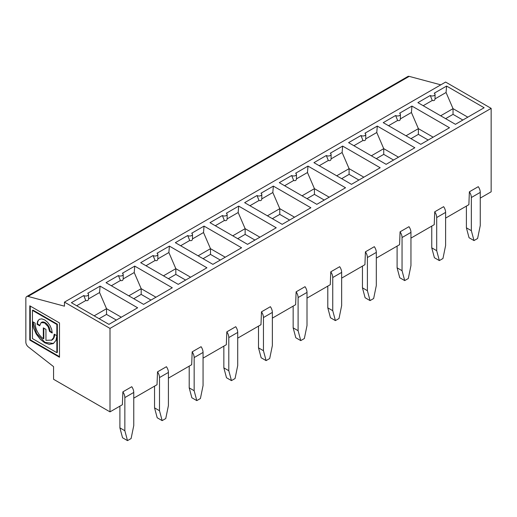 <?xml version="1.0" encoding="UTF-8"?>
<svg xmlns="http://www.w3.org/2000/svg" width="517" height="517" viewBox="0 0 517 517"><rect width="100%" height="100%" fill="white"/><g stroke="black" fill="none" stroke-linecap="round" stroke-linejoin="round"><path stroke-width="0.78" d="M445.609 218.103L468.874 204.674L469.371 191.813L478.283 186.669A6.999 4.039 60 0 1 480.261 192.382L480.261 225.535L477.605 238.499L474.005 240.579L469.055 237.723L466.399 227.823L466.399 206.102M480.261 198.101L491.15 191.813L491.15 108.363L445.609 82.067L64.457 302.122L64.457 306.18L28.054 296.428A4.201 2.423 -120 0 0 26.722 296.545A4.201 2.423 -120 0 0 25.85 298.471L25.85 342.112A4.201 2.423 -120 0 0 28.306 346.907L53.568 366.637L53.568 379.284L109.998 411.868L109.998 328.418L491.15 108.363M109.998 411.868L122.374 404.721L122.872 391.86L131.777 386.716A6.999 4.039 60 0 1 133.761 392.435L133.761 425.588L131.105 438.545L127.505 440.626L122.555 437.77L119.899 427.869L119.899 406.149M133.761 398.148L157.026 384.719L157.517 371.859L166.429 366.715A6.999 4.039 60 0 1 168.413 372.427L168.413 405.58L165.757 418.544L162.151 420.625L157.2 417.768L154.551 407.868L154.551 386.147M168.413 378.147L191.678 364.711L192.169 351.851L201.081 346.707A6.999 4.039 60 0 1 203.058 352.426L203.058 385.572L200.409 398.536L196.803 400.617L191.852 397.76L189.203 387.86L189.203 366.139M203.058 358.139L226.323 344.71L226.821 331.849L235.733 326.705A6.999 4.039 60 0 1 237.71 332.418L237.71 365.571L235.061 378.534L231.454 380.615L226.504 377.759L223.848 367.858L223.848 346.138M237.71 338.137L260.975 324.702L261.473 311.841L270.378 306.697A6.999 4.039 60 0 1 272.362 312.41L272.362 345.563L269.706 358.527L266.1 360.608L261.15 357.751L258.5 347.851L258.5 326.13M272.362 318.129L295.627 304.694L296.118 291.834L305.03 286.689A6.999 4.039 60 0 1 307.008 292.409L307.008 325.561L304.358 338.525L300.752 340.606L295.802 337.743L293.152 327.849L293.152 306.129M307.008 298.122L330.273 284.693L330.77 271.832L339.682 266.688A6.999 4.039 60 0 1 341.659 272.401L341.659 305.553L339.01 318.517L335.404 320.598L330.453 317.742L327.797 307.841L327.797 286.121M341.659 278.12L364.924 264.685L365.422 251.824L374.327 246.68A6.999 4.039 60 0 1 376.311 252.399L376.311 285.552L373.655 298.516L370.056 300.597L365.105 297.734L362.449 287.833L362.449 266.119M376.311 258.112L399.576 244.683L400.068 231.823L408.979 226.679A6.999 4.039 60 0 1 410.957 232.392L410.957 265.544L408.307 278.508L404.701 280.589L399.751 277.732L397.101 267.832L397.101 246.111M410.957 238.111L434.228 224.675L434.719 211.815L443.631 206.671A6.999 4.039 60 0 1 445.609 212.39L445.609 245.543L442.959 258.5L439.353 260.587L434.403 257.724L431.753 247.824L431.753 226.103M410.957 232.392L402.052 237.536L402.052 270.688L404.701 280.589M398.504 157.181L383.737 148.657L371.361 155.798M377.3 126.077L414.834 147.752L386.128 164.328L348.587 142.653L360.963 135.512A2.798 1.616 0 0 0 364.013 135.861A2.798 1.616 0 0 0 365.745 134.368A2.798 1.616 0 0 0 364.924 133.224L377.3 126.077L376.77 132.507L383.737 148.657L383.737 154.37L376.311 158.661M376.77 132.507L365.745 138.873C365.564 140.411 364.64 140.947 362.973 140.469L353.893 145.716M203.058 352.426L194.153 357.57L194.153 390.716L196.803 400.617M194.153 390.716L189.203 387.86M190.599 277.209L175.832 268.685L175.832 274.404L168.406 278.689M185.648 280.072L175.832 274.404M194.153 357.57A6.999 4.039 -120 0 0 192.169 351.851M169.402 246.111L206.936 267.78L178.223 284.356L140.689 262.688L153.064 255.54A2.798 1.616 0 0 0 156.115 255.889A2.798 1.616 0 0 0 157.847 254.396A2.798 1.616 0 0 0 157.026 253.252L169.402 246.111L168.872 252.535L175.832 268.685L163.456 275.832M168.872 252.535L157.847 258.901C157.666 260.439 156.741 260.975 155.074 260.503L145.988 265.744M134.75 266.113L172.284 287.788L143.577 304.364L106.037 282.689L118.412 275.548A2.798 1.616 0 0 0 121.463 275.897A2.798 1.616 0 0 0 123.195 274.404A2.798 1.616 0 0 0 122.374 273.26L134.75 266.113L134.22 272.543L141.186 288.693L141.186 294.406L133.761 298.697M155.953 297.217L141.186 288.693L128.811 295.834M134.22 272.543L123.195 278.909C123.014 280.447 122.09 280.977 120.422 280.505L111.342 285.752M168.413 372.427L159.501 377.572L159.501 410.724L162.151 420.625M159.501 410.724L154.551 407.868M159.501 377.572A6.999 4.039 -120 0 0 157.517 371.859M151.003 300.073L141.186 294.406M43.816 328.166L43.816 338.538L43.318 338.822L43.318 327.875L45.961 329.4L45.961 340.348L51.9 340.076A13.532 7.813 -120 0 0 54.692 334.441M51.409 340.36L53.6 337.685L54.207 334.163L56.851 335.688L56.004 340.354L53.329 343.559L49.231 344.354L44.766 342.81L40.339 339.352L36.209 333.969L33.405 327.681L32.435 321.949L32.435 338.57L56.851 352.672L57.348 352.387L57.348 324.191L56.851 324.476L56.851 352.672M57.348 324.191L32.926 310.09L32.435 310.374L32.435 321.593L35.072 323.112C35.447 329.329 38.2 334.564 43.318 338.822M39.712 325.225L37.547 323.972L37.05 324.256L39.693 325.781L41.14 322.576L44.636 322.925L48.139 326.621L49.587 331.5L52.23 333.019L51.655 329.335L50.007 325.542L47.545 322.22L44.636 319.874L41.735 318.866L39.273 319.344L37.625 321.238L37.05 324.256M29.792 340.096L59.494 357.247L59.494 322.951L29.792 305.805L29.792 340.096L30.29 339.811L59.494 356.672M30.29 306.09L30.29 339.811M100.098 286.121L137.638 307.789L108.925 324.366L71.391 302.697L83.767 295.55A2.798 1.616 0 0 0 86.817 295.898A2.798 1.616 0 0 0 88.543 294.406A2.798 1.616 0 0 0 87.722 293.262L100.098 286.121L99.568 292.544L88.543 298.91C88.368 300.448 87.444 300.984 85.77 300.513L76.69 305.754M88.543 298.91L88.543 294.406M83.767 295.55L85.77 300.513M133.761 392.435L124.849 397.579A6.999 4.039 -120 0 0 122.872 391.86M121.301 317.218L106.534 308.694L106.534 314.414L99.109 318.698M116.351 320.081L106.534 314.414M124.849 397.579L124.849 430.732L119.899 427.869M124.849 430.732L127.505 440.626M99.568 292.544L106.534 308.694L94.159 315.842M204.047 226.103L241.588 247.779L212.875 264.349L175.341 242.68L187.716 235.532A2.798 1.616 0 0 0 190.767 235.888A2.798 1.616 0 0 0 192.492 234.395A2.798 1.616 0 0 0 191.671 233.251L204.047 226.103L203.517 232.534L210.484 248.683L210.484 254.396L203.058 258.681M225.25 257.207L210.484 248.683L198.108 255.825M203.517 232.534L192.492 238.899C192.318 240.437 191.393 240.967 189.726 240.495L180.64 245.743M237.71 332.418L228.798 337.562L228.798 370.715L231.454 380.615M228.798 370.715L223.848 367.858M228.798 337.562A6.999 4.039 -120 0 0 226.821 331.849M220.3 260.064L210.484 254.396M272.362 312.41L263.45 317.554L263.45 350.707L266.1 360.608M263.45 350.707L258.5 347.851M259.902 237.2L245.136 228.676L245.136 234.395L237.71 238.68M254.952 240.062L245.136 234.395M263.45 317.554A6.999 4.039 -120 0 0 261.473 311.841M238.699 206.102L276.233 227.771L247.527 244.347L209.986 222.672L222.362 215.531A2.798 1.616 0 0 0 225.418 215.88A2.798 1.616 0 0 0 227.144 214.387A2.798 1.616 0 0 0 226.323 213.243L238.699 206.102L238.169 212.526L245.136 228.676L232.76 235.823M238.169 212.526L227.144 218.891C226.963 220.429 226.039 220.966 224.372 220.494L215.292 225.735M273.351 186.094L310.885 207.763L282.179 224.339L244.638 202.67L257.014 195.523A2.798 1.616 0 0 0 260.064 195.878A2.798 1.616 0 0 0 261.796 194.386A2.798 1.616 0 0 0 260.975 193.242L273.351 186.094L272.821 192.518L279.787 208.674L279.787 214.387L272.362 218.672M294.554 217.198L279.787 208.674L267.412 215.815M272.821 192.518L261.796 198.89C261.615 200.428 260.691 200.958 259.023 200.486L249.937 205.734M307.008 292.409L298.102 297.553L298.102 330.706L300.752 340.606M298.102 330.706L293.152 327.849M298.102 297.553A6.999 4.039 -120 0 0 296.118 291.834M289.604 220.055L279.787 214.387M341.659 272.401L332.748 277.545L332.748 310.698L335.404 320.598M332.748 310.698L327.797 307.841M329.2 197.19L314.433 188.666L314.433 194.379L307.008 198.67M324.249 200.047L314.433 194.379M332.748 277.545A6.999 4.039 -120 0 0 330.77 271.832M307.996 166.093L345.537 187.761L316.824 204.338L279.29 182.663L291.666 175.522A2.798 1.616 0 0 0 294.716 175.87A2.798 1.616 0 0 0 296.441 174.378A2.798 1.616 0 0 0 295.627 173.234L307.996 166.093L307.473 172.516L314.433 188.666L302.057 195.814M307.473 172.516L296.441 178.882C296.267 180.42 295.343 180.956 293.675 180.485L284.589 185.726M342.648 146.085L380.182 167.754L351.476 184.33L313.942 162.661L326.311 155.514A2.798 1.616 0 0 0 329.368 155.869A2.798 1.616 0 0 0 331.093 154.37A2.798 1.616 0 0 0 330.273 153.232L342.648 146.085L342.118 152.509L349.085 168.658L349.085 174.378L341.659 178.662M363.852 177.189L349.085 168.658L336.709 175.806M342.118 152.509L331.093 158.874C330.919 160.419 329.995 160.949 328.321 160.477L319.241 165.718M376.311 252.399L367.4 257.544L367.4 290.696L370.056 300.597M367.4 290.696L362.449 287.833M367.4 257.544A6.999 4.039 -120 0 0 365.422 251.824M358.901 180.045L349.085 174.378M446.598 86.068L484.138 107.743L455.425 124.319L417.891 102.644L430.267 95.503A2.798 1.616 0 0 0 433.317 95.852A2.798 1.616 0 0 0 435.043 94.359A2.798 1.616 0 0 0 434.222 93.215L446.598 86.068L446.068 92.498L453.034 108.648L453.034 114.36L445.609 118.651M467.801 117.172L453.034 108.648L440.658 115.789M446.068 92.498L435.043 98.863C434.868 100.401 433.944 100.931 432.27 100.46L423.19 105.707M480.261 192.382L471.349 197.526L471.349 230.679L474.005 240.579M435.043 98.863L435.043 94.359M430.267 95.503L432.27 100.46M26.722 296.545L407.868 76.49A4.201 2.423 60 0 1 409.199 76.374L440.807 84.84M471.349 230.679L466.399 227.823M471.349 197.526A6.999 4.039 -120 0 0 469.371 191.813M462.851 120.028L453.034 114.36M109.998 328.418L64.457 302.122M383.239 122.652L395.615 115.504A2.798 1.616 0 0 0 398.665 115.853A2.798 1.616 0 0 0 400.397 114.36A2.798 1.616 0 0 0 399.576 113.217L411.952 106.075L449.486 127.744L420.773 144.321L383.239 122.652M411.952 106.075L411.422 112.499L418.382 128.649L418.382 134.368L410.957 138.653M433.149 137.179L418.382 128.649L406.007 135.797M411.422 112.499L400.397 118.865C400.216 120.403 399.292 120.939 397.625 120.467L388.538 125.709M445.609 212.39L436.697 217.534L436.697 250.687L439.353 260.587M400.397 118.865L400.397 114.36M395.615 115.504L397.625 120.467M436.697 250.687L431.753 247.824M436.697 217.534A6.999 4.039 -120 0 0 434.719 211.815M428.199 140.036L418.382 134.368M402.052 270.688L397.101 267.832M393.553 160.037L383.737 154.37M402.052 237.536A6.999 4.039 -120 0 0 400.068 231.823M360.963 135.512L362.973 140.469M365.745 138.873L365.745 134.368M326.311 155.514L328.321 160.477M331.093 158.874L331.093 154.37M291.666 175.522L293.675 180.485M296.441 178.882L296.441 174.378M257.014 195.523L259.023 200.486M261.796 198.89L261.796 194.386M222.362 215.531L224.372 220.494M227.144 218.891L227.144 214.387M187.716 235.532L189.726 240.495M192.492 238.899L192.492 234.395M153.064 255.54L155.074 260.503M157.847 258.901L157.847 254.396M118.412 275.548L120.422 280.505M123.195 278.909L123.195 274.404M53.516 343.443L44.979 342.364L36.662 333.614L32.933 321.884M32.435 310.374L56.851 324.476M37.547 323.972A10.734 6.198 60 0 1 39.531 319.209M52.217 332.444L50.084 331.21L49.587 331.5M50.084 331.21A6.999 4.039 -120 0 0 47.028 324.165A6.999 4.039 -120 0 0 41.631 322.291L41.14 322.576M28.054 296.428L409.199 76.374"/></g></svg>
